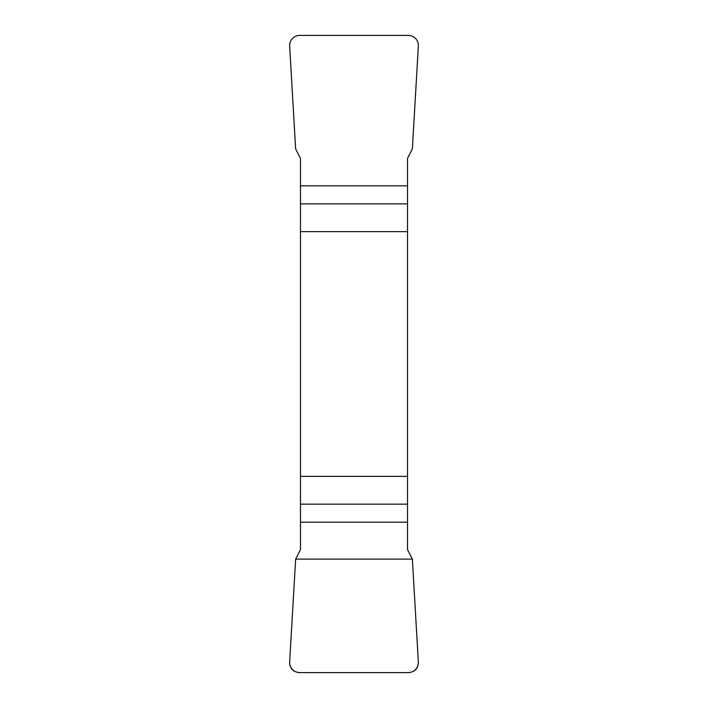 <?xml version="1.0" encoding="UTF-8"?>
<svg xmlns="http://www.w3.org/2000/svg" width="708" height="708" viewBox="0 0 708 708"><rect width="100%" height="100%" fill="white"/><g stroke="black" fill="none" stroke-linecap="round" stroke-linejoin="round"><path stroke-width="1.06" d="M300.475 231.64L407.525 231.64L407.525 158.353L412.357 148.892L418.348 46.108A10.354 10.195 136.7 0 0 408.242 35.4L299.758 35.4A10.354 10.195 43.3 0 0 289.652 46.108L295.643 148.892L300.475 158.353L300.475 549.647L295.643 559.108L289.652 661.891A10.354 10.195 -43.3 0 0 299.758 672.6L408.242 672.6A10.354 10.195 -136.7 0 0 418.348 661.891L412.357 559.108L407.525 549.647L407.525 476.36L300.475 476.36M407.525 231.64L407.525 476.36M418.339 661.812C418.26 668.529 414.861 672.122 408.162 672.6L299.838 672.6C293.139 672.122 289.74 668.529 289.661 661.812L295.643 559.108L412.357 559.108L418.339 661.812M407.525 203.842L300.475 203.842M300.475 185.815L407.525 185.815M300.475 504.158L407.525 504.158M407.525 522.185L300.475 522.185"/></g></svg>
